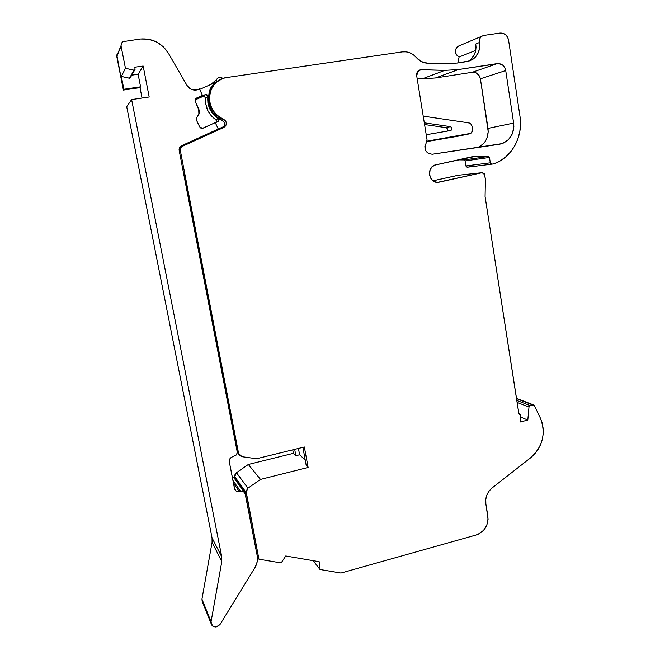<?xml version="1.0" encoding="UTF-8"?>
<svg xmlns="http://www.w3.org/2000/svg" width="660" height="660" viewBox="0 0 660 660"><rect width="100%" height="100%" fill="white"/><g stroke="black" fill="none" stroke-linecap="round" stroke-linejoin="round"><path stroke-width="0.99" d="M505.725 70.537L480.389 78.796L505.725 70.537L513.637 123.073L488.012 128.386L480.389 78.796C479.267 74.258 476.569 72.088 472.304 72.27L497.244 63.599C501.732 63.418 504.562 65.728 505.725 70.537L513.637 123.073L488.012 128.386C488.821 137.321 485.496 143.674 478.055 147.436L483.227 143.913L485.281 141.356L486.841 138.41L488.227 131.802L480.389 78.796L479.416 75.974L476.347 72.963L472.304 72.27L435.394 77.971L458.403 69.547L498.688 63.541L502.747 65.175L504.71 67.543L505.725 70.537L480.389 78.796C479.267 74.258 476.569 72.088 472.304 72.27L497.244 63.599C501.732 63.418 504.562 65.728 505.725 70.537L513.637 123.073C514.429 133.106 510.568 139.961 502.062 143.624L432.267 154.234C425.593 153.277 423.58 149.49 426.228 142.874L424.817 146.693L425.667 150.727L428.48 153.565L432.267 154.234C425.593 153.277 423.58 149.49 426.228 142.874L427.012 139.615L416.658 75.537L418.671 70.455L421.344 69.663L418.044 70.983L421.344 69.663L444.782 70.372L422.458 78.779L417.153 78.631M518.867 413.787L485.075 196.531L518.867 413.82L519.701 413.886L520.567 415.346L520.476 414.661L518.917 413.812L520.567 415.346L520.146 422.02L520.03 421.278L520.146 422.02L527.81 420.082L520.146 422.02L527.81 420.082L520.418 416.98L527.81 420.082L528.99 407.055L530.17 405.611L516.788 400.43L530.17 405.611L528.99 407.055L527.81 420.082L520.418 416.98M216.628 120.491L216.001 119.815L218.179 118.519C210.49 113.124 207.05 105.781 207.842 96.492L207.322 94.974L205.821 94.462L203.8 96.071L205.392 94.586L203.8 96.071L205.392 94.586L203.8 96.071L195.079 99.899L203.379 96.195L205.821 94.462L207.842 96.492L205.796 98.076L203.8 96.071L204.592 96.145M143.162 66.033L147.815 89.925L143.162 66.033L138.121 74.258L143.162 66.033L134.772 67.213L143.162 66.033L138.121 74.258L140.58 86.823L123.874 89.249L121.341 76.42L125.45 68.285L134.335 70.24L129.756 78.251L135.052 69.284L134.772 67.213L135.061 69.366L134.335 70.24L135.052 69.284L134.772 67.213L143.162 66.033L149.193 96.979L131.62 99.578L126.712 106.706L212.041 537.867L221.76 556.875L221.793 561.594L212.066 542.33L212.041 537.867L221.76 556.875L221.793 561.594L211.06 621.761L201.952 599.14L211.06 621.761C212.215 627.479 215.242 628.337 220.126 624.327L254.909 567.699L220.126 624.327C216.323 628.023 213.304 627.742 211.084 623.477L211.06 621.761L211.621 624.929L212.734 626.142L215.754 626.992L217.486 626.587L220.126 624.327L254.909 567.699L257.194 561.874L257.21 555.803L245.363 494.224L243.639 491.716L240.553 491.279L232.922 480.439L240.553 491.279L239.333 491.584L233.45 483.161L239.333 491.584C237.221 491.972 235.678 491.23 234.729 489.365L229.309 461.794C229.094 459.31 230.191 457.644 232.609 456.794L236.552 454.864L237.253 452.108L179.173 150.422L179.33 148.236L181.549 145.736L218.262 129.005L215.267 122.628L202.455 128.353L199.625 126.819L196.449 120.103L196.35 118.041L197.06 117.018C199.361 114.7 199.906 111.961 198.685 108.793L195.269 101.549L198.685 108.793L198.883 114.345L197.06 117.018L199.246 113.239L199.312 110.921L195.269 101.549L195.17 99.569L196.474 98.076L202.488 95.395L199.46 88.935L196.177 90.065C192.332 90.354 189.288 88.836 187.044 85.511L168.374 53.204L187.044 85.511L190.971 89.215L196.177 90.065C192.332 90.354 189.288 88.836 187.044 85.511L168.374 53.204L163.342 46.786L156.37 41.828L148.302 39.163L140.316 39.014C152.328 38.131 161.675 42.867 168.374 53.204C161.675 42.867 152.328 38.131 140.316 39.014L123.024 41.654L121.77 42.826L121.027 45.713C121.061 43.222 122.273 41.679 124.657 41.093C122.075 41.77 120.887 43.461 121.085 46.167L116.779 56.529L121.085 46.167L125.45 68.285L134.005 70.224L129.442 78.235L130.432 77.344M195.533 98.851L196.474 98.076L195.269 101.549L195.154 99.528L196.474 98.076L205.392 94.586M131.736 75.166L138.121 74.258L131.736 75.166L138.121 74.258L140.58 86.823L123.874 89.249L121.341 76.42L129.756 78.251L134.335 70.24L129.756 78.251M142.048 98.035L140.019 87.631L142.048 98.035L140.019 87.631L123.412 90.049L123.874 89.249L121.341 76.42L129.442 78.235L134.335 70.24M121.019 45.713L116.721 56.1L123.412 90.049L123.874 89.249L140.58 86.823L140.019 87.631L140.58 86.823L138.121 74.258M202.546 602.233L201.952 599.14L211.06 621.761L221.793 561.594L212.066 542.33L201.952 599.14L202.447 601.978L202.026 600.93M205.821 94.462L207.842 96.492L205.796 98.076L205.837 104.214L207.718 110.41L211.299 115.822L216.001 119.815L216.496 122.257L216.001 119.815L218.179 118.519L218.765 120.838L215.341 122.785M129.442 78.235L121.341 76.42L125.45 68.285L121.085 46.167L116.779 56.529L123.412 90.049L123.874 89.249M211.06 621.761L221.793 561.594L221.76 556.875L131.62 99.578L149.193 96.979L147.815 89.925L149.193 96.979L131.62 99.578L126.712 106.706L212.041 537.867L221.76 556.875L131.62 99.578L126.712 106.706L212.041 537.867L212.066 542.33L201.952 599.14L212.066 542.33L212.041 537.867M222.956 78.433L221.347 77.517L218.6 77.591L216.554 79.373L216.067 82.112L216.364 79.827C217.99 77.113 220.184 76.651 222.94 78.441C218.905 76.444 216.612 77.674 216.067 82.112L199.675 89.397M213.832 83.102L209.896 84.851L212.38 83.11M216.562 122.232L218.806 120.854M207.842 96.492L207.892 102.712L209.789 108.982L213.411 114.469L218.179 118.519C210.49 113.124 207.05 105.781 207.842 96.492L205.796 98.076C204.996 107.25 208.403 114.502 216.001 119.815C208.403 114.502 204.996 107.25 205.796 98.076L205.714 97.276M179.767 147.32L223.979 126.868M232.922 480.439L240.553 491.279C243.012 490.957 244.612 491.939 245.363 494.224L257.21 555.803C257.928 559.928 257.161 563.896 254.909 567.699C257.161 563.896 257.928 559.928 257.21 555.803L245.083 493.383C244.093 491.659 242.583 490.957 240.553 491.279L237.79 491.683L236.239 491.147L234.506 488.639L229.309 461.794L229.952 458.667L231.165 457.438L236.552 454.864L237.253 452.108L179.173 150.422L179.561 147.65L181.549 145.736L218.262 129.005L215.267 122.628L203.09 128.155L200.797 128.065L199.625 126.819L196.449 120.103L196.234 118.437L197.06 117.018L196.449 120.103L199.625 126.819L202.455 128.353L215.267 122.628L218.262 129.005L216.793 129.789L224.285 126.373L181.013 146.033M198.33 89.438L196.177 90.065L198.33 89.438M234.085 477.972L232.081 476.091L234.085 477.972M140.019 87.631L123.412 90.049L140.019 87.631L140.58 86.823M123.412 90.049L116.779 54.879M517.093 402.402L528.99 407.055L517.093 402.402L528.99 407.055L527.81 420.082M202.488 95.395L201.151 96.475L202.488 95.395L199.46 88.935L202.488 95.395L196.474 98.076M184.99 178.687L184.528 178.233M424.578 124.534L446.003 127.644C447.752 128.461 448.041 129.657 446.861 131.225C448.041 129.657 447.752 128.461 446.003 127.644L450.384 126.637C452.323 127.694 452.488 128.981 450.879 130.49L426.22 134.722M446.003 127.644L450.384 126.637L424.297 122.834L450.384 126.637L446.003 127.652M464.788 160.264L464.062 159.943L488.4 156.453L489.481 157.468L465.094 160.892L464.062 159.943L488.4 156.453L489.481 157.468L490.306 162.814L465.886 165.94L465.094 160.892L464.062 159.943L458.073 159.86L464.062 159.943L488.4 156.453L489.481 157.468L465.094 160.892L465.886 165.94L467.503 167.194L491.832 164.158M218.179 118.519L219.013 120.103L218.064 121.547C219.194 120.623 219.236 119.608 218.179 118.519L216.001 119.815M236.849 450.013L237.047 449.212M184.808 177.936L184.42 177.664L184.841 177.919M237.988 483.442L238.772 483.244M244.018 491.865L244.819 491.667M423.217 116.143L468.336 122.801C470.275 123.04 471.496 124.171 471.999 126.192L472.486 129.319C472.593 131.728 471.595 133.254 469.483 133.881L426.987 141.157L470.827 133.345L472.444 130.87L471.999 126.192L470.737 123.775L468.336 122.801C470.275 123.04 471.496 124.171 471.999 126.192L472.486 129.319C472.626 131.381 471.842 132.841 470.151 133.691L457.718 136.273M216.752 130.523L215.457 130.919M318.879 561.643L285.747 555.984L281.152 562.939L285.747 555.984L281.152 562.939L258.926 559.185L257.351 556.636L258.926 559.185L281.152 562.939L258.926 559.185L257.351 556.636M516.508 398.623L534.418 405.636L516.508 398.623L532.933 404.926L530.17 405.611L516.788 400.43M458.395 175.23L433.042 180.774L458.114 175.263L482.122 172.673L439.048 182.176C429.396 184.412 425.56 167.739 435.13 164.992L473.269 156.486L470.951 157.006L475.852 156.28L488.4 156.453M489.481 157.468L490.306 162.814L465.886 165.94L465.094 160.892L489.481 157.468L490.306 162.814L490.908 163.853L492.005 164.134L490.306 162.814L465.886 165.94L467.503 167.194L466.455 166.93L465.886 165.94M181.343 146.908L179.099 149.581M298.435 448.445L299.599 454.781L298.435 448.445L299.599 454.781L295.861 455.705L294.69 449.369L295.861 455.705L293.395 453.337L292.743 449.848M457.751 136.265L426.888 141.562M450.384 126.637L451.531 127.297L452.017 128.609L451.597 129.929L450.475 130.614C452.504 129.261 452.471 127.941 450.384 126.637L424.297 122.834M469.194 60.736L471.529 58.798L474.87 53.575L476.041 47.272L475.744 44.022L479.407 42.512C480.406 49.954 478.071 55.663 472.395 59.631L467.231 61.537L457.388 63.022L444.757 63.764L427.639 63.212C423.2 62.98 419.413 61.075 416.295 57.494L413.35 54.739L409.885 52.808L406.114 51.835L402.27 51.884C407.748 51.265 412.417 53.138 416.295 57.494L421.468 61.619L427.639 63.212C423.2 62.98 419.413 61.075 416.295 57.494C412.417 53.138 407.748 51.265 402.27 51.884L225.736 77.674L222.478 78.606L216.661 82.03L214.261 84.422L210.771 90.28L209.319 97.037L210.061 104.008L212.908 110.459L217.561 115.748L223.542 119.328C211.447 112.951 207.199 103.24 210.812 90.181C213.708 83.457 218.683 79.291 225.736 77.674L402.27 51.884L225.736 77.674C205.557 80.644 203.932 112.563 223.542 119.328C226.223 120.838 226.958 122.983 225.753 125.755L223.954 127.355L182.762 146.132L180.766 148.054L180.386 150.835L180.526 148.624L182.762 146.132L223.954 127.355L182.762 146.132C180.898 147.13 180.106 148.698 180.386 150.835L238.664 453.832L237.253 452.084L179.173 150.422C178.934 148.277 179.726 146.718 181.549 145.736M457.817 62.956L459.104 56.991C453.964 52.932 454.039 49.178 459.319 45.755L457.619 46.472C454.063 50.506 454.558 54.013 459.104 56.991L457.817 62.956L459.104 56.991L475.761 50.391L459.104 56.991L456.209 54.689L455.202 50.96L456.538 47.446L457.933 46.282M319.151 561.982L319.976 569.489L319.168 561.693L319.976 569.489L313.153 560.67L319.976 569.489L340.997 573.037L476.116 535.004L478.838 533.94L483.582 530.31L486.824 525.154L488.078 519.255L485.859 503.778C485.116 497.417 487.228 492.121 492.178 487.888L530.467 457.941L534.493 454.187L537.884 449.765L540.515 444.807L542.306 439.494L543.196 433.983L543.163 428.456L542.207 423.093L540.358 418.077C546.15 433.323 542.858 446.614 530.467 457.941L492.178 487.888L530.467 457.941C542.858 446.614 546.15 433.323 540.358 418.077L534.418 405.636L540.358 418.077L534.418 405.636L532.933 404.926L530.17 405.611L528.99 407.055M518.917 413.812L485.075 196.531L485.405 179.404L484.366 173.778L482.122 172.673L484.671 174.652L485.405 179.404L484.671 174.652L482.122 172.673L437.753 182.3L439.048 182.176L435.839 182.077L432.894 180.667L430.675 178.15L429.511 174.916L430.097 169.81L431.954 166.996L434.676 165.165L470.951 157.006M472.395 59.631L468.798 60.992C474.424 57.057 476.734 51.397 475.744 44.022L479.407 42.512C479.036 39.814 479.853 37.719 481.858 36.217L483.962 35.401L500.074 33.066C504.562 32.926 507.391 35.269 508.563 40.103L520.047 116.787L508.563 40.103L507.548 37.092L505.577 34.7L502.953 33.281L500.074 33.066C504.562 32.926 507.391 35.269 508.563 40.103L520.047 116.787C523.165 136.736 511.764 157.525 494.175 163.746L492.005 164.134L494.175 163.746L500.42 160.743L506.071 156.601L510.964 151.462L514.957 145.464L517.927 138.798L519.799 131.654L520.517 124.245L520.047 116.787C523.165 136.736 511.764 157.525 494.175 163.746L492.005 164.134L490.306 162.814M469.573 166.815L467.503 167.194M210.812 90.181L209.69 91.08L212 86.724L215.614 82.896L212 86.724L209.525 91.525L208.387 96.971L208.659 102.671L210.317 108.215L213.246 113.206L217.239 117.299L223.979 121.869L224.639 125.425M209.69 91.08L208.387 96.971L208.659 102.671L210.317 108.215L213.246 113.206L217.239 117.299L222.635 120.582C224.771 122.215 225.274 124.228 224.152 126.596L223.179 127.71L225.753 125.755M237.006 450.829L184.173 174.446L184.924 176.187M184.173 174.446L237.468 451.399L183.826 174.562M179.363 151.371L180.386 150.835L179.363 151.371L180.386 150.835L238.664 453.832L237.253 452.084L236.552 454.864L232.609 456.794C230.191 457.644 229.094 459.31 229.309 461.794L234.506 488.639C235.232 490.974 236.841 491.964 239.333 491.584L233.45 483.161M180.386 150.835L238.664 453.832L242.228 456.736L256.567 458.733L242.228 456.736L238.664 453.832L240.025 455.788L242.228 456.736L256.567 458.733L304.351 446.993L308.113 467.445L306.257 465.671L302.89 447.348L306.257 465.671L308.113 467.445L260.494 479.416L248.341 464.459L293.395 453.337L248.341 464.459L293.395 453.337L295.861 455.705L294.69 449.369M295.861 455.705L299.599 454.781L305.233 460.069L299.599 454.781L295.861 455.705L293.395 453.337M236.808 481.784L236.47 480.043L244.91 491.791L247.277 504.182L244.91 491.791L236.47 480.043L236.808 481.784L236.47 480.043L244.91 491.791L247.277 504.182M302.89 447.348L306.257 465.671L308.113 467.445L304.351 446.993L256.567 458.733L304.351 446.993L308.113 467.445L260.494 479.416L247.929 488.194L236.47 472.692L234.721 476.652L246.081 492.401L247.929 488.194L236.47 472.692L248.341 464.459L236.47 472.692L234.721 476.652L235.018 474.441L236.47 472.692L248.341 464.459L260.494 479.416L247.929 488.194L246.064 491.213L258.926 559.185L246.081 492.401L247.929 488.194L236.47 472.692M469.483 133.881L426.987 141.157M235.306 479.688L234.721 476.652L235.306 479.688L234.721 476.652L246.081 492.401L258.926 559.185M472.304 72.27L435.394 77.971L458.403 69.547L497.244 63.599L472.304 72.27L435.394 77.971L422.458 78.779L444.782 70.372L422.458 78.779L435.394 77.971L458.403 69.547L444.782 70.372L421.344 69.663L418.044 70.983M487.88 516.302C488.483 525.467 484.555 531.696 476.116 535.004L340.997 573.037L476.116 535.004C484.555 531.696 488.483 525.467 487.88 516.302L485.859 503.778L485.768 499.381L486.865 495.025L489.068 491.081L492.178 487.888C487.228 492.121 485.116 497.417 485.859 503.778L487.88 516.302M433.042 180.774L458.114 175.263L482.122 172.673L437.753 182.3M468.798 60.992L468.154 61.363C474.218 57.527 476.743 51.752 475.744 44.022L479.407 42.512L479.407 49.054L478.516 52.156L475.151 57.42L470.126 60.761L457.388 63.022L444.757 63.764L427.639 63.212L444.757 63.764L457.388 63.022L467.231 61.537C476.248 59.087 480.307 52.75 479.407 42.512C479.069 38.668 480.587 36.3 483.962 35.401L481.882 36.201L480.274 37.843L479.407 40.062L479.407 42.512M215.614 82.896C203.544 89.141 208.329 116.795 221.991 120.219L223.542 119.328L226.116 122.042L226.248 124.558L223.954 127.355C227.23 124.616 227.098 121.943 223.542 119.328L221.991 120.219L222.635 120.582C224.945 122.438 225.349 124.591 223.839 127.042M485.075 196.531L485.405 179.404L485.075 196.531M500.074 33.066L483.962 35.401L500.074 33.066M319.168 561.693L285.747 555.984L319.168 561.693M319.976 569.489L340.997 573.037L319.976 569.489L313.153 560.67M478.055 147.436C485.496 143.674 488.821 137.321 488.012 128.386L513.637 123.073L513.86 126.687L512.383 133.683L508.579 139.507L503.019 143.278L499.43 144.26L432.267 154.234L499.57 144.235M421.344 69.663C418.069 70.01 416.51 71.973 416.658 75.537L427.012 139.615L416.658 75.537L416.749 73.318L417.697 71.379L420.313 69.746L444.782 70.372L458.403 69.547L444.782 70.372M203.379 96.195L195.079 99.899M121.341 76.42L125.45 68.285L134.005 70.224M221.793 561.594L212.066 542.33M240.553 491.279L239.333 491.584M125.45 68.285L121.085 46.167M221.76 556.875L131.62 99.578M205.796 98.076L203.8 96.071M224.285 126.373L218.262 129.005M216.892 130.267L216.645 130.688M532.933 404.926L530.17 405.611M464.062 159.943L458.073 159.86M459.104 56.991L475.761 50.391M458.114 175.263L482.122 172.673M439.048 182.176C428.695 184.511 425.708 166.163 436.235 164.711L475.852 156.28M238.664 453.832L237.253 452.084M299.599 454.781L305.233 460.069M234.721 476.652L246.081 492.401M488.012 128.386L480.389 78.796M435.394 77.971L422.458 78.779M221.991 120.219L223.542 119.328M308.113 467.445L260.494 479.416L248.341 464.459M260.494 479.416L247.929 488.194M458.403 69.547L497.244 63.599M513.637 123.073C514.313 134.293 509.718 141.331 499.834 144.194M519.717 413.861L518.818 413.482M130.441 77.426L134.607 70.15M201.96 600.773L211.06 623.486M216.34 79.81L210.755 84.472M244.233 492.17L234.069 477.964M450.871 130.499L449.93 130.705M184.429 177.688L184.858 177.994M238.714 483.161L237.93 483.359M533.676 404.959L516.466 398.359M481.858 36.217L457.619 46.472M180.526 148.624L179.173 149.35M238.895 454.393L237.295 452.405M502.062 143.624L489.283 145.761"/></g></svg>
